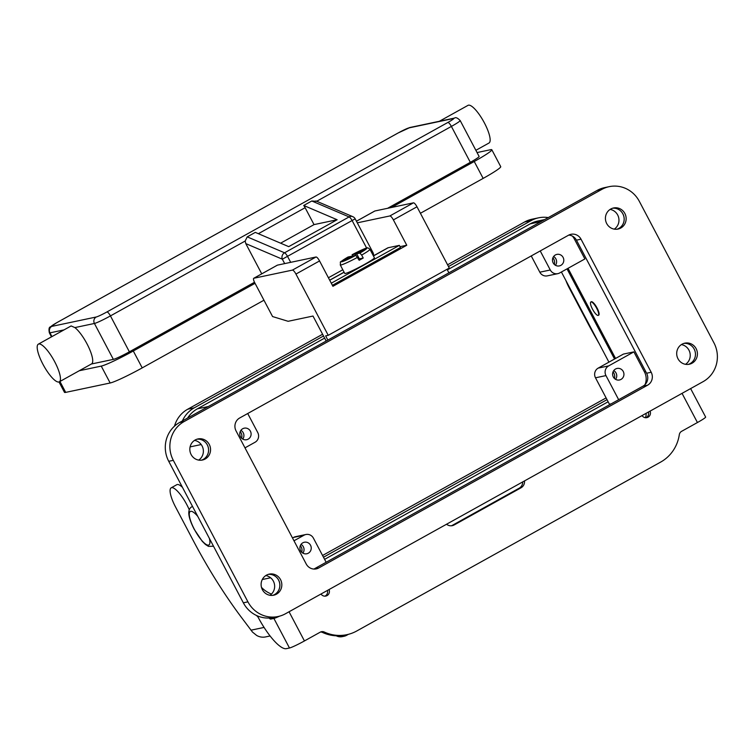 <?xml version="1.0" encoding="UTF-8"?>
<svg xmlns="http://www.w3.org/2000/svg" width="754" height="754" viewBox="0 0 754 754"><rect width="100%" height="100%" fill="white"/><g stroke="black" fill="none" stroke-linecap="round" stroke-linejoin="round"><path stroke-width="1.13" d="M397.971 133.062A4.788 1.282 60.9 0 1 398.055 133.006L410.082 127.464A4.788 4.599 78.1 0 0 408.847 127.926L453.305 118.538A9.585 0.763 152.2 0 1 447.848 122.468L106.908 311.958A4.788 1.282 60.9 0 1 108.491 313.004A4.788 1.282 60.9 0 1 110.442 315.907L245.182 241.026L247.227 236.869L255.295 232.383L288.716 246.643L337.132 219.734L314.032 224.607L280.611 243.184M245.182 241.026L245.785 243.599L282.354 259.197L284.682 263.608M316.652 201.309L311.788 200.988L349.111 216.916A4.788 4.364 -66.9 0 1 352.825 216.671L315.945 200.932M42.931 364.239A21.555 5.768 60.9 0 1 38.35 344.154A21.555 5.768 60.9 0 1 54.703 361.75A21.555 5.768 60.9 0 1 59.293 381.835A21.555 5.768 60.9 0 1 42.931 364.239M38.35 344.154L71.13 325.935L74.882 327.594A21.555 5.768 60.9 0 1 86.983 343.815A21.555 5.768 60.9 0 1 91.573 363.899L59.293 381.835M439.346 121.29L468.055 105.334A21.555 5.768 60.9 0 1 484.407 122.93A21.555 5.768 60.9 0 1 488.997 143.015L475.868 150.31M387.613 208.292L470.317 162.327A14.373 1.14 -27.8 0 0 479.11 156.455L460.176 120.546C457.584 117.916 455.708 117.087 454.539 118.076A4.788 4.599 -101.9 0 0 453.305 118.538M477.056 152.562L490.609 149.707A28.746 2.281 152.2 0 1 491.825 149.754A28.746 2.281 152.2 0 1 474.238 161.497L391.533 207.463M311.788 200.988L303.711 205.474A4.788 1.282 60.9 0 1 305.125 207.708L314.032 224.607M91.366 364.012L113.354 359.375A14.373 1.14 -27.8 0 0 129.377 351.816L254.503 282.269M261.742 273.843L245.785 243.599M303.711 205.474L337.132 219.734M420.412 213.269L483.154 178.396A28.746 2.281 -27.8 0 0 500.731 166.653L491.825 149.754M59.01 381.967L64.476 392.334A28.746 2.281 -27.8 0 0 65.692 392.382L110.159 382.994A28.746 2.281 -27.8 0 0 142.214 367.886L263.957 300.224M255.05 283.325L133.298 350.987A28.746 2.281 152.2 0 1 101.243 366.105L79.255 370.742M348.056 256.991C337.481 264.286 341.128 259.998 340.28 264.965L344.729 273.41A16.767 1.329 -27.8 0 0 364.144 264.626A16.767 1.329 -27.8 0 0 374.399 257.774L369.941 249.32A16.767 1.329 -27.8 0 1 361.656 255.069L363.221 258.019A16.767 1.329 152.2 0 1 361.251 259.131A16.767 1.329 152.2 0 1 359.187 260.262L355.85 255.333L352.636 256.011L343.258 260.771L351.326 256.294L348.018 257.02M596.668 308.245A7.663 2.055 -119.1 0 0 590.853 301.986A7.663 2.055 -119.1 0 0 592.484 309.121A7.663 2.055 -119.1 0 0 598.299 315.379A7.663 2.055 -119.1 0 0 596.668 308.245M598.299 315.379L598.704 315.163A7.663 2.055 -119.1 0 0 597.074 308.018A7.663 2.055 -119.1 0 0 591.259 301.76L590.853 301.986M301.76 552.296A7.182 6.899 78.1 0 0 300.356 545.623M310.535 545.246A5.891 5.655 -101.9 0 1 306.793 553.766A5.891 5.655 -101.9 0 1 300.61 550.759A5.891 5.655 -101.9 0 1 304.362 542.239A5.891 5.655 -101.9 0 1 310.535 545.246M301.053 544.379A5.891 5.655 -101.9 0 1 302.901 553.144M554.322 264.437A7.182 6.899 78.1 0 0 552.918 257.774M563.097 257.397A5.891 5.655 -101.9 0 1 559.355 265.917A5.891 5.655 -101.9 0 1 553.172 262.91A5.891 5.655 -101.9 0 1 556.914 254.39A5.891 5.655 -101.9 0 1 563.097 257.397M553.615 256.53A5.891 5.655 -101.9 0 1 555.462 265.295M614.463 378.499A7.182 6.899 78.1 0 0 613.049 371.835M623.238 371.458A5.891 5.655 -101.9 0 1 619.486 379.978A5.891 5.655 -101.9 0 1 613.313 376.972A5.891 5.655 -101.9 0 1 617.055 368.452A5.891 5.655 -101.9 0 1 623.238 371.458M613.747 370.591A5.891 5.655 -101.9 0 1 615.603 379.356M241.629 438.234A7.182 6.899 78.1 0 0 240.215 431.561M250.403 431.184A5.891 5.655 -101.9 0 1 246.652 439.714A5.891 5.655 -101.9 0 1 240.479 436.707A5.891 5.655 -101.9 0 1 244.221 428.178A5.891 5.655 -101.9 0 1 250.403 431.184M240.912 430.317A5.891 5.655 -101.9 0 1 242.769 439.092M269.951 595.292A10.773 10.349 78.1 0 0 265.785 575.575M268.264 574.388A10.773 10.349 -101.9 0 1 272.694 595.377A10.782 10.349 78.1 0 0 268.273 574.378M198.679 460.11A10.773 10.349 78.1 0 0 194.513 440.393M207.312 444.86A10.773 10.349 -101.9 0 1 201.422 460.194A10.782 10.349 78.1 0 0 197.001 439.196A10.773 10.349 -101.9 0 1 207.312 444.86M685.537 364.314A10.773 10.349 78.1 0 0 681.371 344.597M688.289 364.399A10.782 10.349 78.1 0 0 694.17 349.064A10.773 10.349 -101.9 0 1 688.279 364.399M614.265 229.131A10.773 10.349 78.1 0 0 610.099 209.414M622.898 213.882A10.773 10.349 -101.9 0 1 617.008 229.225A10.782 10.349 78.1 0 0 612.587 208.227A10.773 10.349 -101.9 0 1 622.898 213.882M262.392 589.713A10.782 10.349 -101.9 0 1 269.244 574.124A10.782 10.349 -101.9 0 1 280.545 579.628A10.782 10.349 -101.9 0 1 273.693 595.217A10.782 10.349 -101.9 0 1 262.392 589.713M191.12 454.539A10.782 10.349 -101.9 0 1 197.972 438.941A10.782 10.349 -101.9 0 1 209.273 444.445A10.782 10.349 -101.9 0 1 202.421 460.034A10.782 10.349 -101.9 0 1 191.12 454.539M677.978 358.744A10.782 10.349 -101.9 0 1 684.83 343.155A10.782 10.349 -101.9 0 1 696.13 348.65A10.782 10.349 -101.9 0 1 689.279 364.248A10.782 10.349 -101.9 0 1 677.978 358.744M683.84 343.409A10.773 10.349 -101.9 0 1 694.17 349.064A10.782 10.349 78.1 0 0 683.859 343.409M606.706 223.561A10.782 10.349 -101.9 0 1 613.558 207.972A10.782 10.349 -101.9 0 1 624.859 213.467A10.782 10.349 -101.9 0 1 618.007 229.065A10.782 10.349 -101.9 0 1 606.706 223.561M332.401 285.314L400.468 247.482L399.356 245.37L388.235 247.717A25.155 6.729 -119.1 0 0 387.716 247.915L373.39 255.87M400.035 246.671L406.755 245.248L332.91 286.294L319.555 260.941A4.788 1.282 -119.1 0 0 316.02 256.991L277.434 265.135A4.788 1.282 -119.1 0 0 277.34 265.172A4.788 1.282 -119.1 0 0 277.255 265.238M639.326 201.337L713.944 342.853A28.746 27.606 -101.9 0 1 703.096 381.656L285.493 613.747A28.746 27.606 -101.9 0 1 278.066 616.527A28.746 27.606 -101.9 0 1 247.925 601.852L173.307 460.336A28.746 27.606 -101.9 0 1 184.155 421.533L601.758 189.442A28.746 27.606 -101.9 0 1 609.185 186.662A28.746 27.606 -101.9 0 1 639.326 201.337M581.032 239.197L651.192 372.259A9.585 9.199 -101.9 0 1 647.573 385.2L318.744 567.96A9.585 9.199 -101.9 0 1 306.218 563.992L236.059 430.92A9.585 9.199 -101.9 0 1 239.668 417.989L568.507 235.229A9.585 9.199 -101.9 0 1 581.032 239.197L576.452 240.158A9.585 9.199 78.1 0 0 568.761 235.097M609.185 186.662L604.604 187.633A28.746 27.606 78.1 0 0 597.177 190.404L179.575 422.504A28.746 27.606 78.1 0 0 168.726 461.307L243.344 602.823A28.746 27.606 78.1 0 0 273.495 617.488L278.066 616.527M313.909 569.063A9.585 9.199 78.1 0 0 314.164 568.921L643.002 386.161A9.585 9.199 78.1 0 0 646.612 373.23L576.452 240.158M648.44 412.033A4.788 4.599 -101.9 0 1 645.914 417.744M650.08 411.118A4.788 4.599 -101.9 0 1 642.05 415.586M524.53 480.892A7.182 6.899 -101.9 0 1 520.995 487.819L454.144 524.972L452.315 525.359L519.157 488.206A7.182 6.899 -101.9 0 0 522.729 481.891M346.878 634.679A38.322 36.805 -101.9 0 1 324.305 632.031L322.467 632.418A38.322 36.805 -101.9 0 0 345.049 635.066L346.878 634.679A38.322 36.805 -101.9 0 0 356.783 630.975L660.674 462.079A38.322 36.805 78.1 0 0 679.297 434.738A4.788 4.599 -101.9 0 1 681.625 431.316L697.431 422.532A13.412 1.065 -27.8 0 0 705.631 417.047L690.626 388.583M322.467 632.418A4.788 4.599 78.1 0 0 320.582 631.993M324.88 596.169A4.788 4.599 78.1 0 0 327.406 590.457M451.363 525.792A7.182 6.899 78.1 0 0 452.315 525.359M446.566 524.228A7.182 6.899 78.1 0 0 454.144 524.972M321.016 594.011A4.788 4.599 78.1 0 0 329.046 589.543M324.305 632.031A4.788 4.599 78.1 0 0 320.243 632.163L304.437 640.947A13.412 1.065 -27.8 0 1 289.479 648.006L286.322 648.666A38.322 10.254 60.9 0 1 258.038 617.083L257.406 615.886M269.131 618.035A4.788 1.282 -119.1 0 0 270.724 619.1L273.891 618.431A13.412 1.065 152.2 0 0 279.498 616.178M615.556 358.461L568.026 268.311M633.888 351.882L608.666 365.897L598.205 368.103L623.426 354.088L633.888 351.882L644.463 371.948A14.373 13.798 -101.9 0 1 645.038 384.615M572.427 236.115A14.373 13.798 -101.9 0 1 574.303 238.877L584.887 258.942L559.666 272.957A7.182 6.899 -101.9 0 1 550.279 269.989L540.232 250.941M544.699 219.574L537.659 221.063A28.746 27.606 78.1 0 0 530.232 223.834L447.358 269.894M324.625 338.103L197.359 408.838A28.746 27.606 78.1 0 0 187.614 418.036M261.468 587.366A28.746 27.606 78.1 0 0 271.459 594.067M548.271 217.586A28.746 27.606 78.1 0 0 538.563 217.831L532.022 219.207A28.746 27.606 78.1 0 0 524.596 221.987L447.574 264.795M322.599 334.248L187.689 409.233A28.746 27.606 78.1 0 0 174.485 426.161M322.561 555.491L606.093 397.914M608.93 362.146L561.4 271.996M538.563 217.831A28.746 27.606 78.1 0 0 531.136 220.602L448.489 266.539M323.513 335.992L194.23 407.848A28.746 27.606 78.1 0 0 182.402 420.93M567.017 268.876L614.548 359.017M607.017 399.658L323.485 557.234M324.597 559.345L608.129 401.769M611.221 403.824L609.421 404.21L595.5 377.801A7.182 6.899 78.1 0 1 598.205 368.103M244.984 447.857L255.041 442.259A7.182 6.899 78.1 0 0 257.755 432.56L247.717 413.522M608.666 365.897A7.182 6.899 78.1 0 0 605.962 375.596L618.657 399.686M531.24 255.936L539.817 272.194A7.182 6.899 78.1 0 0 547.347 275.86L557.809 273.655M293.985 540.788L304.041 535.199A7.182 6.899 -101.9 0 1 313.438 538.177L326.143 562.267M305.898 534.501L295.436 536.716A7.182 6.899 78.1 0 0 293.579 537.413L292.514 537.998M288.216 321.279L312.995 316.049L326.171 341.025M288.16 321.308L272.571 316.557L254.758 282.759A4.788 1.282 60.9 0 1 253.73 278.292A4.788 1.282 60.9 0 1 253.834 278.254L292.411 270.111A4.788 1.282 60.9 0 1 295.945 274.06L328.244 335.313L325.624 335.869L327.858 340.092M374.691 211.082A4.788 1.282 -119.1 0 1 374.776 211.016A4.788 1.282 -119.1 0 1 374.879 210.988L413.456 202.835A4.788 1.282 -119.1 0 1 416.99 206.785L449.29 268.038L328.244 335.313M357.292 222.835L389.856 215.955A4.788 1.282 60.9 0 1 393.39 219.904L406.755 245.248M448.903 272.816L447.037 269.291M352.599 256.982L352.146 254.729L355.36 254.051L364.738 249.282L356.67 253.768L359.884 253.09L361.656 255.069M369.941 249.32C368.291 247.934 367.349 247.501 367.094 248.009C366.397 247.736 361.392 249.979 352.099 254.739L352.146 254.729A14.373 1.14 -27.8 0 1 366.105 248.302A14.373 1.14 -27.8 0 1 359.884 253.09M363.221 258.019L359.338 258.839L356.67 253.768M359.158 258.49L358.452 258.886M355.36 254.051L356.058 255.37M331.289 283.202L399.356 245.37M189.216 509.657A20.603 5.514 -119.1 0 0 171.177 487.829A20.603 5.514 -119.1 0 0 171.629 498.083A20.603 5.514 -119.1 0 0 175.569 507.027L193.382 540.816A167.671 44.854 -119.1 0 0 240.856 616.64L252.496 632.078L256.605 635.405A13.412 12.884 78.1 0 0 265.615 636.913L270.073 635.971M599.204 343.692A167.671 44.854 60.9 0 1 587.178 321.958L569.364 288.16A20.603 5.514 60.9 0 1 565.905 280.545M645.971 413.399L646.131 414.841A6.711 6.437 -101.9 0 1 645.33 417.697M338.951 635.811A9.585 9.199 78.1 0 0 346.567 635.33L348.357 634.34M344.097 636.253L342.259 636.64A9.585 9.199 -101.9 0 1 336.256 635.801M257.981 616.979L256.464 615.462M171.177 487.829L176.832 484.69A20.603 5.514 60.9 0 1 182.487 487.386M372.09 253.401L373.004 252.637L355.181 218.839L282.354 259.197A4.788 4.364 -66.9 0 1 284.55 252.797L247.227 236.869M106.908 311.958A9.585 0.763 152.2 0 1 96.229 317A4.788 4.599 78.1 0 0 94.42 323.466A14.373 1.14 -27.8 0 0 110.442 315.907L129.377 351.816M96.229 317L51.762 326.388A9.585 0.763 152.2 0 1 57.219 322.448L398.159 132.968A9.585 0.763 152.2 0 1 408.847 127.926M51.932 336.604L49.953 332.853A4.788 4.599 -101.9 0 1 51.762 326.388M447.848 122.468A4.788 1.282 60.9 0 1 449.431 123.515A4.788 1.282 60.9 0 1 451.392 126.418A14.373 1.14 -27.8 0 0 460.176 120.546M51.47 336.859L49.349 332.825C48.652 329.178 49.019 327.179 50.452 326.831L57.116 322.486L398.055 133.006A4.788 1.282 60.9 0 1 398.159 132.968M49.349 332.825A14.373 1.14 -27.8 0 0 49.953 332.853L64.024 329.884M258.377 233.693L305.125 207.708M316.727 201.261L451.392 126.418L470.317 162.327M74.882 327.594L94.42 323.466L113.354 359.375M290.686 262.345L287.698 256.68A4.788 1.282 -119.1 0 0 284.55 252.797L349.111 216.916A4.788 1.282 60.9 0 1 352.25 220.799L366.642 248.085M483.154 178.396L474.238 161.497M133.298 350.987L142.214 367.886M110.159 382.994L101.243 366.105M65.692 392.382L59.943 381.477M328.414 277.745L342.806 269.753M340.28 264.965A16.767 1.329 -27.8 0 0 357.622 257.303M197.765 516.377A19.161 5.127 -119.1 0 0 189.424 512.739A19.161 5.127 -119.1 0 0 194.362 529.317A19.161 5.127 -119.1 0 0 206.134 544.445A19.161 5.127 -119.1 0 0 209.358 538.365M597.177 190.404L601.758 189.442M184.155 421.533L179.575 422.504M173.307 460.336L168.726 461.307M247.925 601.852L243.344 602.823M314.164 568.921L318.744 567.96M643.002 386.161L647.573 385.2M646.612 373.23L651.192 372.259M520.995 487.819L519.157 488.206M697.431 422.532L682.04 393.352M289.055 611.767L304.437 640.947M270.724 619.1L273.702 617.451M289.479 648.006L273.891 618.431M645.792 371.665L644.463 371.948M575.462 238.632L574.303 238.877M541.193 221.525L530.232 223.834M208.321 406.529L197.359 408.838M201.186 444.549L190.093 446.886M270.601 577.771L262.279 579.524M531.136 220.602L524.596 221.987M194.23 407.848L187.689 409.233M605.962 375.596L595.5 377.801M550.279 269.989L539.817 272.194M304.041 535.199L293.579 537.413M416.99 206.785L393.39 219.904M413.456 202.835L389.856 215.955M374.879 210.988L356.444 221.233M277.434 265.135L253.834 278.254M316.02 256.991L292.411 270.111M319.555 260.941L295.945 274.06M348.112 256.973A14.373 1.14 -27.8 0 0 341.892 261.761A14.373 1.14 -27.8 0 0 355.85 255.333M388.235 247.717L373.437 255.945M344.116 272.241L329.724 280.234M250.969 630.193L264.06 627.432M410.082 127.464L454.539 118.076M355.181 218.839A4.788 4.788 0 0 0 352.825 216.671M373.456 255.832A4.788 4.788 0 0 0 373.004 252.637M192.572 506.518L191.478 506.961C187.143 509.855 188.057 517.31 194.221 529.308L202.251 541.306L205.456 544.473L208.453 546.377L213.505 546.226M374.776 211.016L356.435 221.214M277.34 265.172L253.73 278.292M344.078 272.166L329.687 280.158"/></g></svg>
